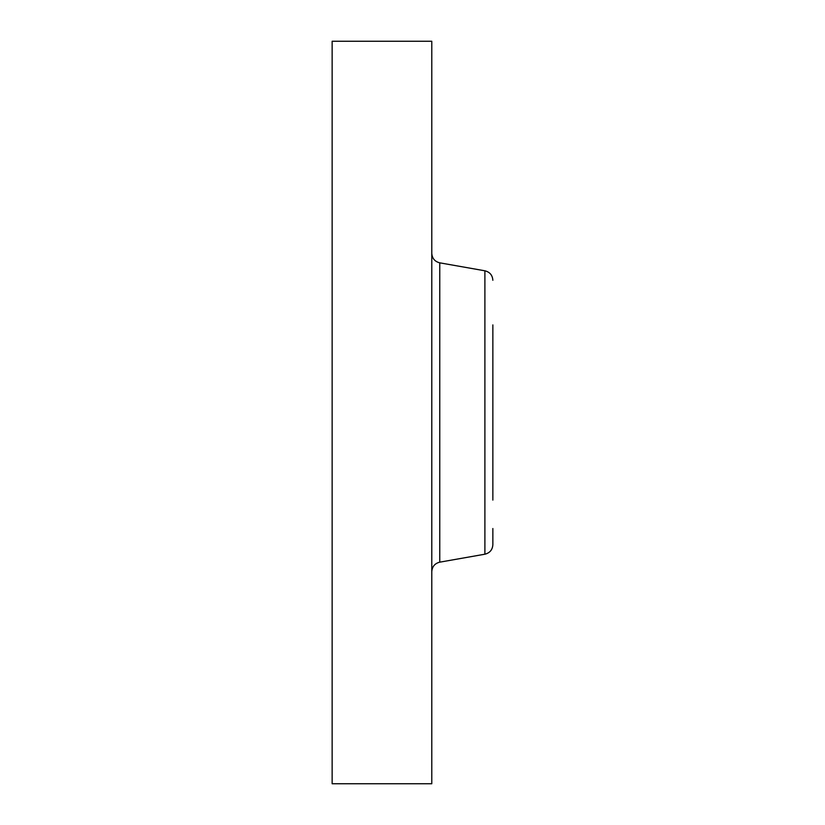<?xml version="1.0" encoding="UTF-8"?>
<svg xmlns="http://www.w3.org/2000/svg" width="825" height="825" viewBox="0 0 825 825"><rect width="100%" height="100%" fill="white"/><g stroke="black" fill="none" stroke-linecap="round" stroke-linejoin="round"><path stroke-width="1.24" d="M332.145 783.75L332.145 41.25L431.784 41.25L431.784 783.75L332.145 783.75M492.855 500.094L492.855 324.906M484.894 554.204L439.756 562.165L439.756 262.835L484.894 270.796L484.894 554.204C489.833 552.967 492.494 549.801 492.855 544.717L492.855 528.526M439.756 262.835C434.806 261.587 432.156 258.421 431.784 253.337M439.756 562.165C434.806 563.413 432.156 566.579 431.784 571.663M484.894 270.796C489.833 272.033 492.494 275.199 492.855 280.283"/></g></svg>
